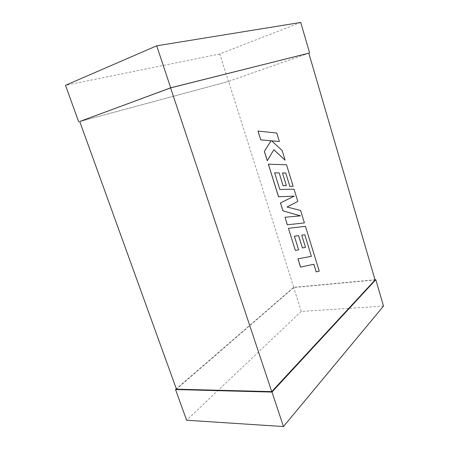 <?xml version="1.0" encoding="UTF-8"?>
<svg xmlns="http://www.w3.org/2000/svg" width="449" height="449" viewBox="0 0 449 449"><rect width="100%" height="100%" fill="white"/><g stroke="black" fill="none" stroke-linecap="round" stroke-linejoin="round"><path stroke-width="0.34" stroke-dasharray="2.25 1.68" d="M308.817 53.173L228.592 81.387L293.814 287.506L375.067 279.974M293.814 287.506L176.457 389.188M79.731 121.511L228.592 81.387M308.822 53.195L228.468 81.454L79.748 121.556M300.723 22.45L219.769 53.97L228.468 81.454M219.769 53.97L65.492 85.316M375.005 279.766L293.624 287.332L176.334 388.845M383.508 306.083L301.251 311.438L293.624 287.332M301.251 311.438L186.621 420.236M300.516 267.116L313.868 264.248M316.163 271.875L319.188 271.157L305.41 226.347L288.393 228.328M295.302 250.441L298.568 249.857L294.32 236.219M302.39 247.932L305.455 247.405L301.677 235.181M304.36 222.94L300.521 210.469L286.95 207.023L297.743 201.433L293.972 189.175L279.766 189.517L274.642 172.882M286.344 185.628L282.488 172.966M293.085 186.29L286.473 164.789L268.334 164.166M300.375 215.868L284.935 217.265M276.769 133.039L257.984 131.063M267.267 160.753L273.828 149.77M285.053 160.17L282.073 150.482L271.673 140.863M279.317 141.525L276.713 133.056"/><path stroke-width="0.67" d="M271.735 391.629L176.457 389.188L79.731 121.511L170.598 87.897L271.735 391.629L375.067 279.974L308.817 53.173L170.598 87.897M79.748 121.556L170.682 87.802L308.822 53.195M78.698 121.836L65.492 85.316L156.695 45.809L300.723 22.45L309.619 52.92M156.695 45.809L170.682 87.802M176.334 388.845L175.525 389.547L271.982 392.067L375.807 279.693L375.005 279.766M175.525 389.547L186.621 420.236L283.465 426.55L383.508 306.083L375.807 279.693M283.465 426.55L271.982 392.067M316.219 271.87L319.25 271.151L305.466 226.341L288.449 228.322L295.363 250.43L298.63 249.846L294.381 236.213L298.63 235.613L302.446 247.921L305.516 247.393L301.734 235.175L304.82 234.771L311.353 256.295L297.945 258.888L300.516 267.116L313.868 264.248L316.219 271.87L313.812 264.259M304.82 234.771L311.353 256.295M311.415 256.289L297.945 258.888M298.007 258.882L300.577 267.104M288.449 228.322L295.363 250.43M294.381 236.213L298.574 235.624L302.446 247.921M301.734 235.175L304.764 234.776M268.39 164.149L278.582 196.752L294.286 196.106L280.507 202.914L282.993 210.862L300.448 215.862L284.992 217.254L287.343 224.769L304.416 222.929L300.583 210.458L287.006 207.011L297.799 201.421L294.033 189.164L279.822 189.506L274.642 172.871L279.171 172.916L283.072 185.684L286.4 185.617L282.483 172.955L285.772 173.022L289.829 186.369L293.146 186.279L286.529 164.777L268.334 164.166L278.526 196.769L294.23 196.118L280.451 202.926L282.937 210.873L300.375 215.868M304.416 222.929L287.281 224.781L284.992 217.254M274.642 172.882L279.115 172.927M279.171 172.916L283.072 185.684M283.134 185.673L286.4 185.617M282.488 172.966L285.716 173.033M285.772 173.022L289.829 186.369M289.886 186.352L293.146 186.279M285.109 160.158L282.129 150.466L271.651 140.84L279.373 141.508L276.769 133.039L257.984 131.063L260.746 139.886L271.016 140.773L264.349 151.414L267.267 160.753L273.851 149.725L285.109 160.158L273.828 149.77M258.04 131.046L260.746 139.886M260.802 139.869L271.016 140.773M271.073 140.756L264.349 151.414M264.405 151.403L267.323 160.736M271.673 140.863L279.373 141.508"/></g></svg>
